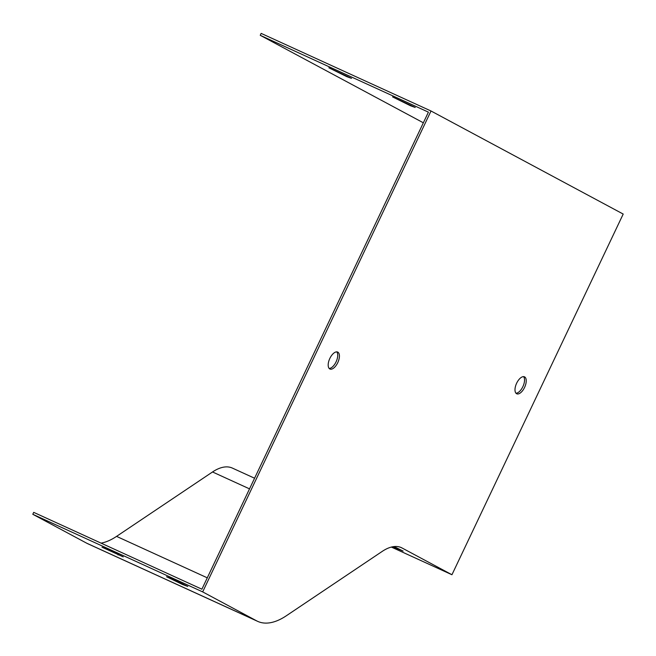 <?xml version="1.0" encoding="UTF-8"?>
<svg xmlns="http://www.w3.org/2000/svg" width="656" height="656" viewBox="0 0 656 656"><rect width="100%" height="100%" fill="white"/><g stroke="black" fill="none" stroke-linecap="round" stroke-linejoin="round"><path stroke-width="0.98" d="M410.459 105.739L392.567 96.899L415.215 107.461L410.459 105.739L410.681 105.272M423.35 122.795L260.235 35.309L428.409 112.143L201.884 589.195L33.71 512.361L32.8 514.288L202.671 591.892L256.66 620.855A79.884 38.425 114.6 0 0 257.718 621.38A79.884 38.425 114.6 0 0 286.311 615.779L382.276 551.36A53.259 25.617 -65.4 0 1 401.341 547.629A53.259 25.617 -65.4 0 1 402.038 547.981L451.943 574.738L391.37 547.071M346.753 76.637L328.869 67.798L351.509 78.359L346.753 76.637L346.983 76.17M394.043 546.571L403.128 551.097L392.772 546.76M171.724 578.658L187.78 586.439L182.598 584.521L166.542 576.739L171.724 578.658M257.718 621.38L87.847 543.767A79.884 38.425 -65.4 0 1 86.789 543.242L32.8 514.288M107.166 549.088L123.221 556.878L101.983 547.178L107.166 549.088M202.671 591.892L431.017 110.995L623.2 214.061L451.943 574.738M260.235 35.309L261.145 33.39L431.017 110.995M329.845 358.422A9.323 4.485 114.6 0 0 329.927 369.016A9.323 4.485 114.6 0 0 337.881 362.407A9.323 4.485 114.6 0 0 337.676 352.067A9.323 4.485 114.6 0 0 329.845 358.422M516.657 383.186A9.323 4.485 114.6 0 0 516.739 393.789A9.323 4.485 114.6 0 0 524.693 387.171A9.323 4.485 114.6 0 0 524.488 376.831A9.323 4.485 114.6 0 0 516.657 383.186M336.741 351.862A9.323 4.485 -65.4 0 1 336.061 361.891A9.323 4.485 -65.4 0 1 329.164 368.442M523.554 376.626A9.323 4.485 -65.4 0 1 522.873 386.655A9.323 4.485 -65.4 0 1 515.977 393.215M254.577 478.232L232.355 468.081A55.383 26.642 114.6 0 0 212.528 471.967L116.563 536.378A77.752 37.4 -65.4 0 1 101.057 543.127M182.868 583.947L182.598 584.521M118.318 554.386L118.039 554.96M398.225 548.605L397.954 549.179M400.611 547.325L402.038 547.981M86.789 543.242L256.66 620.855M116.563 536.378L207.288 577.829M212.528 471.967L249.526 488.868"/></g></svg>
